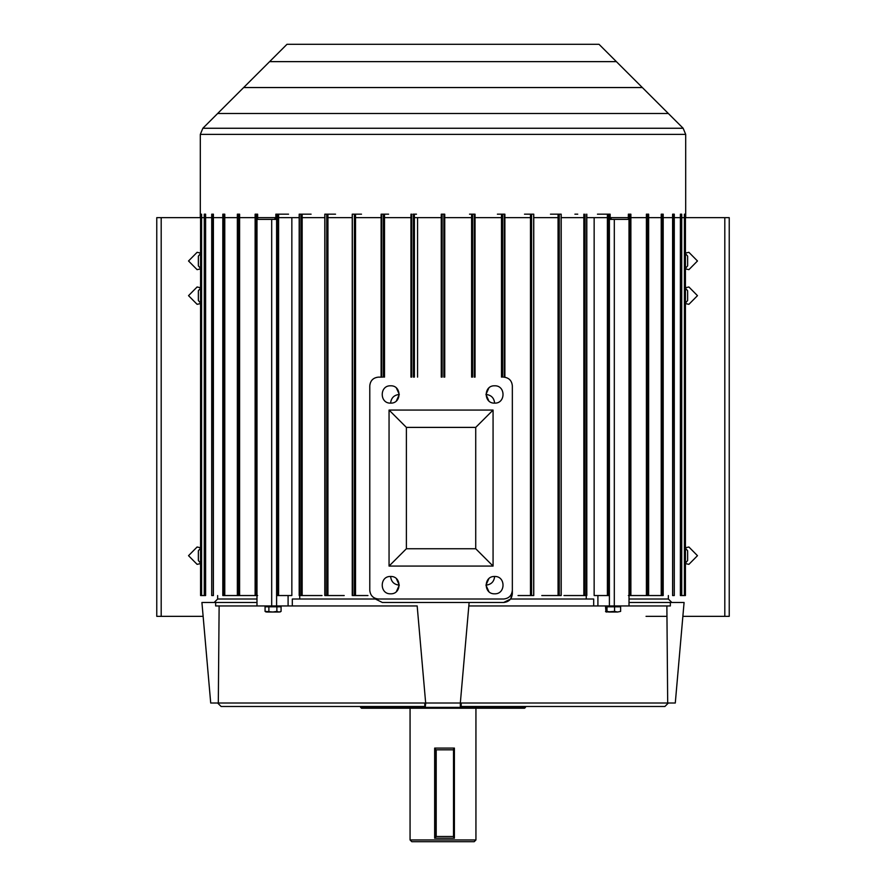 <?xml version="1.0" encoding="UTF-8"?>
<svg xmlns="http://www.w3.org/2000/svg" width="886" height="886" viewBox="0 0 886 886"><rect width="100%" height="100%" fill="white"/><g stroke="black" fill="none" stroke-linecap="round" stroke-linejoin="round"><path stroke-width="1.33" d="M358.254 214.179L352.307 214.179L355.53 214.179L355.53 595.547L367.967 595.547M361.499 214.179L355.53 214.179M352.307 595.547L352.307 214.179L352.794 595.547L354.4 595.547L354.4 214.179M355.53 595.547L354.4 595.547M332.471 214.179L324.896 214.179L327.942 214.179L327.942 595.547L344.222 595.547M335.539 214.179L327.942 214.179M324.896 595.547L324.896 214.179L325.24 595.547L326.757 595.547L326.757 214.179M327.942 595.547L326.757 595.547M385.244 214.179L381.135 214.179L384.502 214.179L384.502 377.126M388.611 214.179L384.502 214.179M381.135 377.126L381.135 214.179L381.766 214.179L381.766 377.126M308.25 214.179L299.357 214.179L302.159 214.179L302.159 595.547L322.028 595.547M311.097 214.179L302.159 214.179M299.357 214.179L299.546 595.547L300.952 595.547L300.952 214.179M302.159 595.547L300.952 595.547M243.65 87.548L642.35 87.548L668.354 113.497L217.646 113.497L243.65 87.548M239.608 595.547L237.481 595.547L237.481 214.179L239.608 214.179L239.608 595.547L255.124 595.547L255.124 214.179M224.778 595.547L222.884 595.547L222.884 214.179L224.778 214.179L224.778 595.547L237.348 595.547L237.348 214.179M212.319 214.179L211.765 595.547L212.297 214.179L213.393 214.179L213.393 595.547L212.319 595.547M200.568 214.179L200.568 595.547L200.568 214.179L201.598 214.179L201.598 595.547L204.267 595.547L204.278 214.179L205.618 214.179L205.618 595.547L204.611 595.547L204.611 214.179M204.267 214.179L204.611 595.547M204.278 595.547L204.965 595.547L204.278 595.547M200.568 595.547L201.377 595.547L200.568 595.547L200.679 214.179M201.598 595.547L200.679 595.547M684.402 595.547L684.402 214.179L685.321 214.179L685.321 595.547L681.733 595.547L681.722 214.179L681.035 214.179L681.722 214.179L681.733 595.547L680.382 595.547L680.382 214.179L681.722 214.179M685.321 214.179L684.623 214.179L685.432 214.179L685.432 595.547L685.432 214.179M681.035 595.547L681.722 595.547L681.035 595.547M673.681 595.547L672.607 595.547L672.607 214.179L674.235 214.179L674.235 595.547L673.681 214.179M661.222 595.547L661.222 214.179L662.374 214.179L662.374 595.547L648.652 595.547L648.652 214.179M662.374 214.179L663.116 214.179L663.116 595.547L662.374 595.547M646.392 595.547L646.392 214.179L647.588 214.179L647.588 595.547L630.876 595.547L630.876 214.179M647.588 214.179L648.519 214.179L648.519 595.547L647.588 595.547M574.903 214.179L577.75 214.179M585.048 214.179L585.048 595.547L563.972 595.547M585.048 595.547L586.454 595.547L586.643 214.179M550.461 214.179L561.104 214.179L561.104 595.547L561.104 214.179L553.529 214.179M559.243 214.179L559.243 595.547L541.778 595.547M559.243 595.547L561.104 595.547M524.501 214.179L533.693 214.179L533.693 595.547L533.693 214.179L527.746 214.179M531.6 214.179L531.6 595.547L518.033 595.547M531.6 595.547L533.693 595.547M497.389 214.179L504.865 214.179L504.865 377.214M500.756 214.179L504.865 214.179L504.234 214.179L504.234 377.148M469.514 214.179L475.051 214.179L475.051 377.126L475.051 214.179L472.958 214.179M474.298 377.126L474.298 214.179L475.051 214.179M200.568 563.164L198.364 560.55L198.364 550.793L200.568 548.179M200.568 563.607L197.102 564.349L188.53 555.677L197.102 547.005L200.568 547.747M200.568 268.48L198.364 265.866L198.364 256.109L200.568 253.496M200.568 268.912L197.102 269.654L188.53 260.982L197.102 252.322L200.568 253.053M200.568 303.145L198.364 300.531L198.364 290.774L200.568 288.16M200.568 303.588L197.102 304.319L188.53 295.658L197.102 286.986L200.568 287.728M217.646 703.019L221.112 706.485L424.804 706.485L424.804 703.019L425.668 703.894M668.354 703.019L664.888 706.485L461.196 706.485L461.196 703.019L461.019 707.482L460.332 707.36L460.332 703.019L425.668 703.019L417.173 605.946L215.641 605.946L215.675 602.48L201.919 602.48L210.713 703.019L218.31 703.019L219.13 605.946M488.85 578.691L485.96 585.148L488.85 591.604M494.632 576.476C483.446 576 483.446 594.284 494.632 593.808C505.806 594.284 505.806 576 494.632 576.476C494.078 581.703 491.187 584.594 485.96 585.148C491.187 584.594 494.078 581.703 494.632 576.476C505.806 576 505.806 594.284 494.632 593.808M390.615 576.476C391.169 581.703 394.06 584.594 399.287 585.148C394.06 584.594 391.169 581.703 390.615 576.476C379.441 576 379.441 594.284 390.615 593.808C401.79 594.284 401.79 576 390.615 576.476C379.441 576 379.441 594.284 390.615 593.808M488.85 388.002L485.96 394.458L488.85 400.926M494.632 385.798C483.446 385.321 483.446 403.606 494.632 403.13C494.078 397.903 491.187 395.012 485.96 394.458C491.187 395.012 494.078 397.903 494.632 403.13C505.806 403.606 505.806 385.321 494.632 385.798C505.806 385.321 505.806 403.606 494.632 403.13M390.615 385.798C379.441 385.321 379.441 403.606 390.615 403.13C391.169 397.903 394.06 395.012 399.287 394.458C394.06 395.012 391.169 397.903 390.615 403.13C401.79 403.606 401.79 385.321 390.615 385.798C379.441 385.321 379.441 403.606 390.615 403.13M685.432 563.164L687.636 560.55L687.636 550.793L685.432 548.179M685.432 563.607L688.898 564.349L697.47 555.677L688.898 547.005L685.432 547.747M685.432 268.48L687.636 265.866L687.636 256.109L685.432 253.496M685.432 268.912L688.898 269.654L697.47 260.982L688.898 252.322L685.432 253.053M685.432 303.145L687.636 300.531L687.636 290.774L685.432 288.16M685.432 303.588L688.898 304.319L697.47 295.658L688.898 286.986L685.432 287.728M629.016 599.014L668.354 599.014L671.821 602.48M460.831 708.224L459.469 708.224L460.332 707.36L459.469 708.224L361.466 708.224L410.063 708.224L410.063 839.961L411.802 841.7L474.198 841.7L475.937 839.961L475.937 708.224L524.534 708.224L460.831 708.224L461.019 707.482L525.398 707.482L525.642 706.485M524.534 708.224L525.398 707.482M361.466 708.224L360.358 706.485M668.354 599.014L668.354 595.547M256.984 599.014L217.646 599.014L217.646 595.547M274.926 217.646L274.926 219.385M276.122 219.385L276.122 214.179L278.614 214.179L278.614 595.547L291.848 595.547L291.848 217.646M512.341 593.808L510.602 599.014L503.669 602.48C508.896 601.926 511.787 599.036 512.341 593.808L512.341 385.798C511.787 380.57 508.896 377.68 503.669 377.126C508.896 377.68 511.787 380.57 512.341 385.798L512.341 590.342C511.787 595.569 508.896 598.46 503.669 599.014C508.896 598.46 511.787 595.569 512.341 590.342M611.074 217.646L611.074 219.385M597.452 214.179L608.616 214.179L608.616 595.547L609.247 595.547L609.247 219.385L614.308 219.385L614.308 605.946L670.359 605.946L670.325 602.48L684.081 602.48L675.287 703.019L461.196 703.019L460.332 703.894M629.016 605.946L629.016 219.385L614.308 219.385M375.398 599.014L382.331 602.48L375.398 599.014L292.302 599.014L292.302 605.946M425.169 708.224L425.668 703.019L417.173 605.946M417.572 377.126L417.572 217.646M597.906 595.547L597.906 605.946L593.698 605.946L593.698 599.014L510.602 599.014M200.568 217.646L156.767 217.646L156.767 616.346L161.186 616.346L161.186 217.646M724.814 217.646L729.233 217.646L729.233 616.346L724.814 616.346L724.814 217.646L685.432 217.646M666.87 605.946L667.69 703.019M614.308 605.946L609.402 605.946L609.402 219.385M597.906 605.946L609.402 605.946M593.698 605.946L468.827 605.946M360.602 707.482L424.981 707.482L424.804 703.019L218.31 703.019M425.668 707.36L426.531 708.224L425.668 707.36L460.332 707.36M278.614 595.547L276.753 595.547L276.598 219.385L276.598 605.946M271.692 605.946L271.692 219.385L256.984 219.385L256.984 605.946M646.038 616.346L666.97 616.346M682.873 616.346L724.814 616.346M469.126 602.48L460.332 703.019M288.548 214.179L278.614 214.179M369.783 590.342C370.337 595.569 373.227 598.46 378.455 599.014C373.227 598.46 370.337 595.569 369.783 590.342L369.783 385.798C370.337 380.57 373.227 377.68 378.455 377.126C373.227 377.68 370.337 380.57 369.783 385.798M475.727 427.395L406.386 427.395L406.386 548.744L475.727 548.744L475.727 427.395L493.07 410.063L389.054 410.063L406.386 427.395M389.054 410.063L389.054 566.076L406.386 548.744M475.727 548.744L493.07 566.076L493.07 410.063M389.054 566.076L493.07 566.076M396.396 400.926L399.287 394.458L396.396 388.002M396.396 591.604L399.287 585.148L396.396 578.691M382.331 377.126L378.455 377.126M378.455 599.014L503.669 599.014M441.261 377.126L441.261 214.179L444.739 214.179L444.739 377.126M416.486 214.179L414.393 214.179L414.393 377.126M413.042 214.179L414.393 214.179M410.949 214.179L410.949 377.126L410.949 214.179L411.702 214.179L411.702 377.126M382.331 602.48L503.669 602.48M461.196 706.485L461.196 703.019L461.196 706.485M203.127 616.346L161.186 616.346M257.649 595.547L255.323 595.547L255.323 214.179L257.649 214.179L257.649 219.385M630.566 595.547L630.677 214.179L629.569 214.179L629.569 595.547L630.566 595.547M629.569 595.547L628.351 595.547M628.351 219.385L628.351 214.179L629.569 214.179M609.878 219.385L609.922 214.179L608.616 214.179M608.616 595.547L594.152 595.547L594.152 217.646M271.692 219.385L276.598 219.385M200.314 217.646L200.314 134.395L202.861 128.26L286.986 44.3L599.014 44.3L683.139 128.26L685.686 134.395L685.686 217.646M684.402 217.646L681.733 217.646M680.382 217.646L674.279 217.646M672.607 217.646L663.193 217.646M661.222 217.646L648.652 217.646M646.392 217.646L630.876 217.646M628.351 217.646L610.155 217.646M607.386 217.646L586.809 217.646M583.841 217.646L561.203 217.646M558.058 217.646L533.76 217.646M530.47 217.646L504.887 217.646M501.498 217.646L475.051 217.646M471.607 217.646L444.739 217.646M441.261 217.646L414.393 217.646M410.949 217.646L384.502 217.646M381.113 217.646L355.53 217.646M352.24 217.646L327.942 217.646M324.797 217.646L302.159 217.646M299.191 217.646L278.614 217.646M275.845 217.646L257.649 217.646M255.124 217.646L239.608 217.646M237.348 217.646L224.778 217.646M222.807 217.646L213.393 217.646M211.721 217.646L205.618 217.646M204.267 217.646L201.598 217.646M286.986 44.3L599.014 44.3L616.379 61.632L269.621 61.632L286.986 44.3M273.265 612.016L265.069 611.395L265.069 606.81L281.072 606.81L281.072 611.395L279.168 612.016M266.974 612.016L278.979 612.016L276.875 611.395L272.877 612.016M266.132 612.016L265.069 611.395M279.998 612.016L281.072 611.395M276.875 606.81L276.875 611.395M268.879 606.81L268.879 611.395M606.024 611.938L605.526 606.81L620.632 606.81L620.632 611.395L617.597 612.016L620.632 611.395M608.56 612.016L617.597 612.016L614.563 611.395L606.268 612.016L605.526 611.395M610.786 612.016L607.01 611.395L606.268 612.016M614.563 606.81L614.563 611.395M607.01 606.81L607.01 611.395M436.2 749.822L436.2 836.495L453.51 836.495L453.51 749.822L435.978 749.822L434.661 748.094L454.396 748.094L454.396 838.234L453.289 836.495M454.396 838.234L434.661 838.234L436.2 836.495M453.267 749.755L454.396 748.094M383.439 377.126L383.439 214.179M238.412 595.547L238.412 214.179M223.626 595.547L223.626 214.179M681.389 214.179L681.389 595.547M583.841 595.547L583.841 214.179M558.058 595.547L558.058 214.179M530.47 595.547L530.47 214.179M501.498 377.126L501.498 214.179M502.561 214.179L502.561 377.126M471.607 377.126L471.607 214.179M472.581 214.179L472.581 377.126M586.266 599.014L586.266 595.547M299.734 595.547L299.734 599.014M256.984 602.48L215.675 602.48M288.094 605.946L288.094 595.547M629.016 602.48L670.325 602.48M277.384 595.547L277.384 214.179M443.864 377.126L443.864 214.179M442.136 214.179L442.136 377.126M413.419 377.126L413.419 214.179M256.431 595.547L256.431 214.179M607.386 595.547L607.386 214.179M202.861 128.26L683.139 128.26M200.314 134.395L685.686 134.395M410.063 839.961L475.893 839.961M434.661 838.234L434.661 748.094M435.945 749.755L435.945 836.572M352.24 214.179L352.24 595.547M324.797 214.179L324.797 595.547M381.113 214.179L381.113 377.126M299.191 214.179L299.191 595.547M222.807 214.179L222.807 595.547M211.721 214.179L211.721 595.547M674.279 214.179L674.279 595.547M663.193 214.179L663.193 595.547M586.809 214.179L586.809 595.547M561.203 214.179L561.203 595.547M533.76 214.179L533.76 595.547M504.887 214.179L504.887 377.214M275.845 219.385L275.845 214.179M214.179 602.48L217.646 599.014M610.155 219.385L610.155 214.179M266.132 605.946L266.132 606.81M279.998 605.946L279.998 606.81M606.146 605.946L606.146 606.81M620.012 605.946L620.012 606.81"/></g></svg>
